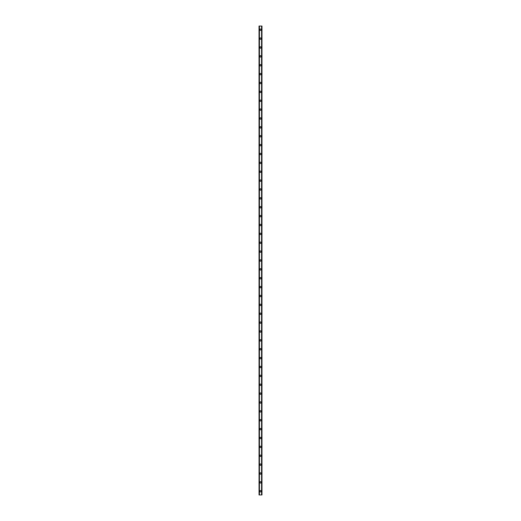 <?xml version="1.0" encoding="UTF-8"?>
<svg xmlns="http://www.w3.org/2000/svg" width="521" height="521" viewBox="0 0 521 521"><rect width="100%" height="100%" fill="white"/><g stroke="black" fill="none" stroke-linecap="round" stroke-linejoin="round"><path stroke-width="0.78" d="M259.797 491.251A0.703 0.703 0 0 1 260.5 490.548A0.703 0.703 0 0 1 261.203 491.251A0.703 0.703 0 0 1 260.5 491.954A0.703 0.703 0 0 1 259.797 491.251M259.797 482.374A0.703 0.703 0 0 1 260.5 481.678A0.703 0.703 0 0 1 261.203 482.374A0.703 0.703 0 0 1 260.5 483.078A0.703 0.703 0 0 1 259.797 482.374M259.797 473.504A0.703 0.703 0 0 1 260.5 472.801A0.703 0.703 0 0 1 261.203 473.504A0.703 0.703 0 0 1 260.5 474.208A0.703 0.703 0 0 1 259.797 473.504M259.797 464.628A0.703 0.703 0 0 1 260.5 463.924A0.703 0.703 0 0 1 261.203 464.628A0.703 0.703 0 0 1 260.5 465.331A0.703 0.703 0 0 1 259.797 464.628M259.797 455.751A0.703 0.703 0 0 1 260.5 455.048A0.703 0.703 0 0 1 261.203 455.751A0.703 0.703 0 0 1 260.5 456.455A0.703 0.703 0 0 1 259.797 455.751M259.797 446.875A0.703 0.703 0 0 1 260.5 446.171A0.703 0.703 0 0 1 261.203 446.875A0.703 0.703 0 0 1 260.5 447.578A0.703 0.703 0 0 1 259.797 446.875M259.797 438.005A0.703 0.703 0 0 1 260.5 437.301A0.703 0.703 0 0 1 261.203 438.005A0.703 0.703 0 0 1 260.5 438.702A0.703 0.703 0 0 1 259.797 438.005M259.797 429.128A0.703 0.703 0 0 1 260.5 428.425A0.703 0.703 0 0 1 261.203 429.128A0.703 0.703 0 0 1 260.5 429.832A0.703 0.703 0 0 1 259.797 429.128M259.797 420.252A0.703 0.703 0 0 1 260.5 419.548A0.703 0.703 0 0 1 261.203 420.252A0.703 0.703 0 0 1 260.5 420.955A0.703 0.703 0 0 1 259.797 420.252M259.797 411.375A0.703 0.703 0 0 1 260.5 410.672A0.703 0.703 0 0 1 261.203 411.375A0.703 0.703 0 0 1 260.5 412.078A0.703 0.703 0 0 1 259.797 411.375M259.797 402.499A0.703 0.703 0 0 1 260.5 401.802A0.703 0.703 0 0 1 261.203 402.499A0.703 0.703 0 0 1 260.5 403.202A0.703 0.703 0 0 1 259.797 402.499M259.797 393.629A0.703 0.703 0 0 1 260.5 392.925A0.703 0.703 0 0 1 261.203 393.629A0.703 0.703 0 0 1 260.5 394.332A0.703 0.703 0 0 1 259.797 393.629M259.797 384.752A0.703 0.703 0 0 1 260.5 384.049A0.703 0.703 0 0 1 261.203 384.752A0.703 0.703 0 0 1 260.5 385.455A0.703 0.703 0 0 1 259.797 384.752M259.797 375.875A0.703 0.703 0 0 1 260.5 375.172A0.703 0.703 0 0 1 261.203 375.875A0.703 0.703 0 0 1 260.5 376.579A0.703 0.703 0 0 1 259.797 375.875M259.797 366.999A0.703 0.703 0 0 1 260.5 366.296A0.703 0.703 0 0 1 261.203 366.999A0.703 0.703 0 0 1 260.5 367.702A0.703 0.703 0 0 1 259.797 366.999M259.797 358.129A0.703 0.703 0 0 1 260.5 357.426A0.703 0.703 0 0 1 261.203 358.129A0.703 0.703 0 0 1 260.5 358.826A0.703 0.703 0 0 1 259.797 358.129M259.797 349.252A0.703 0.703 0 0 1 260.5 348.549A0.703 0.703 0 0 1 261.203 349.252A0.703 0.703 0 0 1 260.5 349.956A0.703 0.703 0 0 1 259.797 349.252M259.797 340.376A0.703 0.703 0 0 1 260.5 339.672A0.703 0.703 0 0 1 261.203 340.376A0.703 0.703 0 0 1 260.5 341.079A0.703 0.703 0 0 1 259.797 340.376M259.797 331.499A0.703 0.703 0 0 1 260.5 330.796A0.703 0.703 0 0 1 261.203 331.499A0.703 0.703 0 0 1 260.5 332.203A0.703 0.703 0 0 1 259.797 331.499M259.797 322.623A0.703 0.703 0 0 1 260.5 321.926A0.703 0.703 0 0 1 261.203 322.623A0.703 0.703 0 0 1 260.5 323.326A0.703 0.703 0 0 1 259.797 322.623M259.797 313.753A0.703 0.703 0 0 1 260.5 313.049A0.703 0.703 0 0 1 261.203 313.753A0.703 0.703 0 0 1 260.5 314.456A0.703 0.703 0 0 1 259.797 313.753M259.797 304.876A0.703 0.703 0 0 1 260.5 304.173A0.703 0.703 0 0 1 261.203 304.876A0.703 0.703 0 0 1 260.5 305.58A0.703 0.703 0 0 1 259.797 304.876M259.797 296A0.703 0.703 0 0 1 260.5 295.296A0.703 0.703 0 0 1 261.203 296A0.703 0.703 0 0 1 260.5 296.703A0.703 0.703 0 0 1 259.797 296M259.797 287.123A0.703 0.703 0 0 1 260.5 286.42A0.703 0.703 0 0 1 261.203 287.123A0.703 0.703 0 0 1 260.5 287.826A0.703 0.703 0 0 1 259.797 287.123M259.797 278.253A0.703 0.703 0 0 1 260.5 277.55A0.703 0.703 0 0 1 261.203 278.253A0.703 0.703 0 0 1 260.5 278.95A0.703 0.703 0 0 1 259.797 278.253M259.797 269.377A0.703 0.703 0 0 1 260.5 268.673A0.703 0.703 0 0 1 261.203 269.377A0.703 0.703 0 0 1 260.5 270.08A0.703 0.703 0 0 1 259.797 269.377M259.797 260.5A0.703 0.703 0 0 1 260.5 259.797A0.703 0.703 0 0 1 261.203 260.5A0.703 0.703 0 0 1 260.5 261.203A0.703 0.703 0 0 1 259.797 260.5M259.797 251.623A0.703 0.703 0 0 1 260.5 250.92A0.703 0.703 0 0 1 261.203 251.623A0.703 0.703 0 0 1 260.5 252.327A0.703 0.703 0 0 1 259.797 251.623M259.797 242.747A0.703 0.703 0 0 1 260.5 242.05A0.703 0.703 0 0 1 261.203 242.747A0.703 0.703 0 0 1 260.5 243.45A0.703 0.703 0 0 1 259.797 242.747M259.797 233.877A0.703 0.703 0 0 1 260.5 233.174A0.703 0.703 0 0 1 261.203 233.877A0.703 0.703 0 0 1 260.5 234.58A0.703 0.703 0 0 1 259.797 233.877M259.797 225A0.703 0.703 0 0 1 260.5 224.297A0.703 0.703 0 0 1 261.203 225A0.703 0.703 0 0 1 260.5 225.704A0.703 0.703 0 0 1 259.797 225M259.797 216.124A0.703 0.703 0 0 1 260.5 215.42A0.703 0.703 0 0 1 261.203 216.124A0.703 0.703 0 0 1 260.5 216.827A0.703 0.703 0 0 1 259.797 216.124M259.797 207.247A0.703 0.703 0 0 1 260.5 206.544A0.703 0.703 0 0 1 261.203 207.247A0.703 0.703 0 0 1 260.5 207.951A0.703 0.703 0 0 1 259.797 207.247M259.797 198.377A0.703 0.703 0 0 1 260.5 197.674A0.703 0.703 0 0 1 261.203 198.377A0.703 0.703 0 0 1 260.5 199.074A0.703 0.703 0 0 1 259.797 198.377M259.797 189.501A0.703 0.703 0 0 1 260.5 188.797A0.703 0.703 0 0 1 261.203 189.501A0.703 0.703 0 0 1 260.5 190.204A0.703 0.703 0 0 1 259.797 189.501M259.797 180.624A0.703 0.703 0 0 1 260.5 179.921A0.703 0.703 0 0 1 261.203 180.624A0.703 0.703 0 0 1 260.5 181.328A0.703 0.703 0 0 1 259.797 180.624M259.797 171.748A0.703 0.703 0 0 1 260.5 171.044A0.703 0.703 0 0 1 261.203 171.748A0.703 0.703 0 0 1 260.5 172.451A0.703 0.703 0 0 1 259.797 171.748M259.797 162.871A0.703 0.703 0 0 1 260.5 162.174A0.703 0.703 0 0 1 261.203 162.871A0.703 0.703 0 0 1 260.5 163.574A0.703 0.703 0 0 1 259.797 162.871M259.797 154.001A0.703 0.703 0 0 1 260.5 153.298A0.703 0.703 0 0 1 261.203 154.001A0.703 0.703 0 0 1 260.5 154.704A0.703 0.703 0 0 1 259.797 154.001M259.797 145.125A0.703 0.703 0 0 1 260.5 144.421A0.703 0.703 0 0 1 261.203 145.125A0.703 0.703 0 0 1 260.5 145.828A0.703 0.703 0 0 1 259.797 145.125M259.797 136.248A0.703 0.703 0 0 1 260.5 135.545A0.703 0.703 0 0 1 261.203 136.248A0.703 0.703 0 0 1 260.5 136.951A0.703 0.703 0 0 1 259.797 136.248M259.797 127.371A0.703 0.703 0 0 1 260.5 126.668A0.703 0.703 0 0 1 261.203 127.371A0.703 0.703 0 0 1 260.5 128.075A0.703 0.703 0 0 1 259.797 127.371M259.797 118.501A0.703 0.703 0 0 1 260.5 117.798A0.703 0.703 0 0 1 261.203 118.501A0.703 0.703 0 0 1 260.5 119.198A0.703 0.703 0 0 1 259.797 118.501M259.797 109.625A0.703 0.703 0 0 1 260.5 108.922A0.703 0.703 0 0 1 261.203 109.625A0.703 0.703 0 0 1 260.5 110.328A0.703 0.703 0 0 1 259.797 109.625M259.797 100.748A0.703 0.703 0 0 1 260.5 100.045A0.703 0.703 0 0 1 261.203 100.748A0.703 0.703 0 0 1 260.5 101.452A0.703 0.703 0 0 1 259.797 100.748M259.797 91.872A0.703 0.703 0 0 1 260.5 91.168A0.703 0.703 0 0 1 261.203 91.872A0.703 0.703 0 0 1 260.5 92.575A0.703 0.703 0 0 1 259.797 91.872M259.797 82.995A0.703 0.703 0 0 1 260.5 82.298A0.703 0.703 0 0 1 261.203 82.995A0.703 0.703 0 0 1 260.5 83.699A0.703 0.703 0 0 1 259.797 82.995M259.797 74.125A0.703 0.703 0 0 1 260.5 73.422A0.703 0.703 0 0 1 261.203 74.125A0.703 0.703 0 0 1 260.5 74.829A0.703 0.703 0 0 1 259.797 74.125M259.797 65.249A0.703 0.703 0 0 1 260.5 64.545A0.703 0.703 0 0 1 261.203 65.249A0.703 0.703 0 0 1 260.5 65.952A0.703 0.703 0 0 1 259.797 65.249M259.797 56.372A0.703 0.703 0 0 1 260.5 55.669A0.703 0.703 0 0 1 261.203 56.372A0.703 0.703 0 0 1 260.5 57.076A0.703 0.703 0 0 1 259.797 56.372M259.797 47.496A0.703 0.703 0 0 1 260.5 46.792A0.703 0.703 0 0 1 261.203 47.496A0.703 0.703 0 0 1 260.5 48.199A0.703 0.703 0 0 1 259.797 47.496M259.797 38.626A0.703 0.703 0 0 1 260.5 37.922A0.703 0.703 0 0 1 261.203 38.626A0.703 0.703 0 0 1 260.5 39.322A0.703 0.703 0 0 1 259.797 38.626M259.797 29.749A0.703 0.703 0 0 1 260.5 29.046A0.703 0.703 0 0 1 261.203 29.749A0.703 0.703 0 0 1 260.5 30.452A0.703 0.703 0 0 1 259.797 29.749M259.041 26.05L259.041 494.95L259.022 26.05L259.067 494.95L261.978 494.95L261.978 26.05L261.959 494.95M261.959 26.05L259.067 26.05M259.341 26.05L259.341 494.95M259.373 26.05L259.373 494.95M259.432 26.05L259.432 494.95M261.568 26.05L261.568 494.95M261.627 26.05L261.627 494.95M261.659 26.05L261.659 494.95M259.106 26.05L259.106 494.95M261.894 26.05L261.894 494.95M261.933 26.05L261.933 494.95"/></g></svg>
